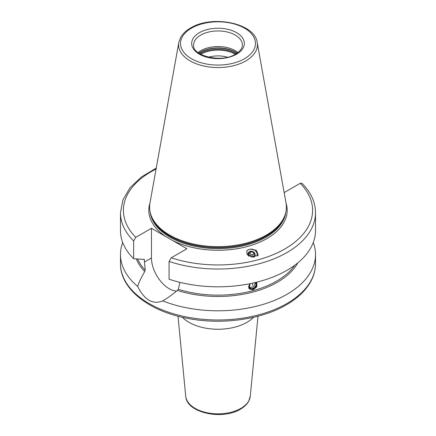 <?xml version="1.0" encoding="UTF-8"?>
<svg xmlns="http://www.w3.org/2000/svg" width="436" height="436" viewBox="0 0 436 436"><rect width="100%" height="100%" fill="white"/><g stroke="black" fill="none" stroke-linecap="round" stroke-linejoin="round"><path stroke-width="0.65" d="M182.384 317.283A40.957 23.648 180 0 0 246.961 322.324A40.957 23.648 0 0 0 253.616 317.283M297.832 262.843A83.832 48.401 180 0 1 177.305 290.392C171.795 295.03 166.939 298.524 162.726 300.884A97.522 56.304 0 0 0 286.959 294.311A97.522 56.304 0 0 0 315.522 254.499A97.522 56.304 0 0 0 313.282 242.503M122.718 242.503A97.522 56.304 0 0 0 120.478 254.499A97.522 56.304 0 0 0 137.656 286.408C144.529 300.066 152.889 304.889 162.726 300.884L162.721 300.889M137.656 286.408C138.937 282.359 141.291 277.416 144.708 271.574A83.832 48.401 180 0 1 136.299 258.919M284.07 192.102L284.545 192.38L300.224 183.327L301.974 183.327C310.868 192.26 315.386 202.059 315.522 212.724A97.522 56.304 180 0 1 266.679 261.513A97.522 56.304 180 0 1 169.081 261.431L169.081 279.214A97.522 56.304 180 0 0 266.679 279.296A97.522 56.304 180 0 0 315.522 230.508L315.522 212.724M144.708 271.574L145.204 270.173L144.289 259.382M179.85 282.326L178.351 289.308L177.305 290.392M256.286 282.294L256.782 282.757L256.831 286.752L253.033 289.858L249.196 288.888L250.046 283.683A3.891 2.878 -38.9 0 0 249.512 287.711A3.891 2.878 -38.9 0 0 252.537 288.441A3.891 2.878 141.1 0 0 255.605 286.005A3.891 2.878 141.1 0 0 255.567 282.822A3.891 2.878 141.1 0 0 255.283 282.533M143.984 259.273A82.895 47.856 180 0 0 144.409 259.752L143.711 259.355L133.634 258.75L133.634 240.966L135.776 237.342L151.456 228.29L151.456 257.992A25.065 14.47 -120 0 0 176.487 291.085M169.081 261.431L171.223 257.807L186.902 248.754L151.456 228.29M248.547 249.621L250.493 249.098L256.379 250.319L258.297 255.164L251.61 256.978L247.092 254.477L246.776 251.027L248.547 249.621A5.951 5.341 33.3 0 0 246.689 251.169M133.634 258.75A97.522 56.304 180 0 1 120.478 230.508L120.478 212.724A97.522 56.304 180 0 0 133.634 240.966M266.369 235.075A68.403 39.491 180 0 1 197.955 244.907A68.403 39.491 180 0 1 150.834 214.632A68.403 39.491 180 0 1 149.962 203.078L178.804 42.456A39.409 22.754 0 0 0 201.061 65.34A39.409 22.754 0 0 0 245.866 60.887A39.409 22.754 0 0 0 257.196 42.456L286.038 203.078A68.403 39.491 0 0 1 285.166 214.632A68.403 39.491 0 0 1 266.369 235.075M198.048 52.543A24.378 14.077 180 0 1 200.762 50.685A24.378 14.077 0 0 1 237.952 52.543M227.429 57.225A20.481 11.827 0 0 0 208.572 57.225M256.493 282.457A4.878 3.608 -38.9 0 1 252.455 289.144A4.878 3.608 -38.9 0 1 248.951 288.534M248.564 286.708A4.485 3.319 141.1 0 0 252.618 289.03A4.485 3.319 141.1 0 0 256.226 286.092A4.485 3.319 141.1 0 0 255.954 282.375M249.866 283.88A4.088 3.025 -38.9 0 0 249.239 287.635A4.088 3.025 -38.9 0 0 252.618 288.703A4.088 3.025 141.1 0 0 255.965 285.896A4.088 3.025 141.1 0 0 255.491 282.484M251.409 287.313A3.891 2.878 -38.9 0 1 249.141 287.041M254.777 284.594A3.891 2.878 141.1 0 0 255.06 282.588M254.875 282.632A3.902 3.902 0 0 1 249.43 286.975A3.722 2.752 -38.9 0 1 249.07 286.768M257.207 256.21A5.951 5.341 33.3 0 0 250.493 249.098M248.193 255.534A3.706 3.325 -146.7 0 1 249.779 251.452A3.706 3.325 -146.7 0 1 254.395 252.793A3.706 3.325 -146.7 0 1 254.237 257.131M253.158 257.158L254.493 256.21L254.063 253.071L251.038 251.588L248.438 253.245L248.863 256.384M251.038 251.588L249.697 253.627L252.727 255.109L252.935 257.147M254.063 253.071L252.727 255.109M248.634 255.523A2.027 1.82 -146.7 0 1 251.894 257.033M248.482 254.455L249.697 253.627M250.275 396.231L248.678 401.289C246.95 404.374 244.209 406.995 240.454 409.159C222.507 420.418 186.401 412.93 185.725 396.231A32.324 18.661 0 0 0 206.468 412.625A32.324 18.661 0 0 0 240.857 408.39A32.324 18.661 0 0 0 250.275 396.231L257.998 316.204M315.522 263.682C315.506 269.339 314.16 274.838 311.473 280.19C306.562 289.766 298.186 297.984 286.354 304.835C260.619 319.997 219.929 325.261 185.692 318.002C147.864 310.541 120.096 288.332 120.478 263.682A97.522 56.304 0 0 0 180.678 315.702A97.522 56.304 0 0 0 286.959 303.5A97.522 56.304 0 0 0 315.522 263.682L315.522 254.499M137.629 259A82.895 47.856 0 0 0 145.204 270.173M178.351 289.308A82.895 47.856 0 0 0 294.921 265.121M151.456 257.992L144.409 262.058M166.089 236.737A69.182 39.943 180 0 1 149.951 203.127M156.072 169.048A94.596 54.614 0 0 0 135.776 237.342M171.223 257.807A94.596 54.614 0 0 0 284.888 248.951A94.596 54.614 0 0 0 300.224 183.327M286.049 203.127A69.182 39.943 0 0 1 266.919 238.579A69.182 39.943 180 0 1 172.269 240.307M150.169 212.239A68.016 39.267 180 0 0 194.282 246.182A68.016 39.267 180 0 0 266.091 237.146A68.016 39.267 0 0 0 285.831 212.239M285.193 214.556A68.016 39.267 0 0 1 266.091 236.23A68.016 39.267 180 0 1 196.941 245.8A68.016 39.267 180 0 1 150.807 214.556M150.834 214.632L151.178 215.662A68.054 39.289 180 0 0 198.058 245.784A68.054 39.289 180 0 0 266.124 236.001A68.054 39.289 0 0 0 284.822 215.662L285.166 214.632M244.498 58.735A37.474 21.637 0 0 0 244.498 28.138A37.474 21.637 0 0 0 191.502 28.138A37.474 21.637 0 0 0 191.502 58.735A37.474 21.637 0 0 0 244.498 58.735M199.383 32.689A26.329 15.2 0 0 0 199.383 54.184A26.329 15.2 0 0 0 236.617 54.184A26.329 15.2 0 0 0 236.617 32.689A26.329 15.2 0 0 0 199.383 32.689M200.762 35.076A24.378 14.077 0 0 0 193.622 45.028C191.758 55.53 221.553 63.465 235.642 54.091C242.394 49.786 242.421 46.227 242.378 45.028A24.378 14.077 0 0 0 227.33 32.024A24.378 14.077 0 0 0 200.762 35.076M237.184 53.11A24.928 14.393 0 0 0 200.375 52.124A24.928 14.393 180 0 0 198.816 53.11M198.969 53.219A24.966 14.415 180 0 1 200.347 52.353A24.966 14.415 0 0 1 237.031 53.219M236.17 53.775A24.966 14.415 0 0 0 200.347 53.47A24.966 14.415 180 0 0 199.83 53.775M235.353 54.255A24.623 14.214 0 0 0 200.647 54.255M252.7 285.471A3.902 1.346 -105.1 0 0 252.384 283.198M185.725 396.231L178.002 316.204M120.478 254.499L120.478 263.682M156.241 168.1L141.324 177.038L130.026 187.763L122.919 199.846L120.478 212.724M257.196 42.456C254.913 22.999 211.896 14.628 190.527 28.04C185.981 30.662 182.668 33.823 180.586 37.518L178.804 42.456"/></g></svg>
